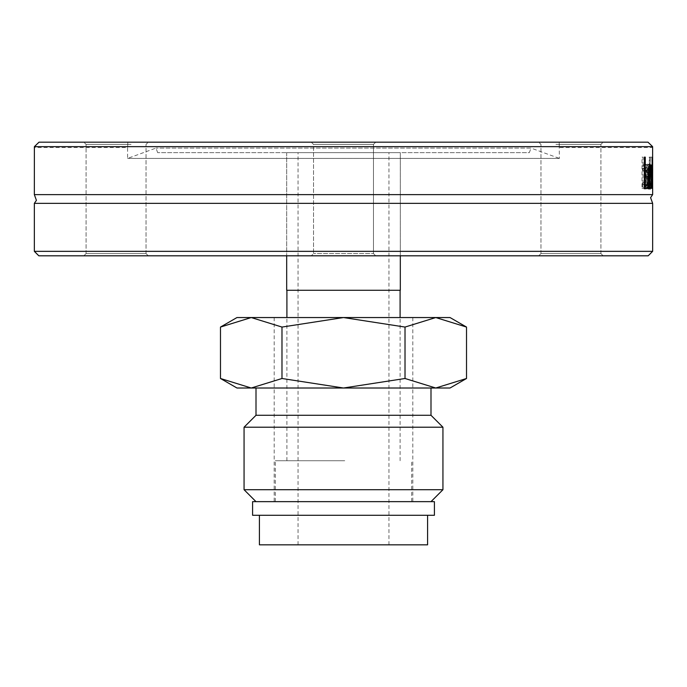 <?xml version="1.0" encoding="UTF-8"?>
<svg xmlns="http://www.w3.org/2000/svg" width="687" height="687" viewBox="0 0 687 687"><rect width="100%" height="100%" fill="white"/><g stroke="black" fill="none" stroke-linecap="round" stroke-linejoin="round"><path stroke-width="0.52" stroke-dasharray="3.44 2.58" d="M400.315 255.813L400.315 152.643L286.685 152.643L400.315 152.643L286.685 152.643L400.315 152.643L400.315 255.813L286.685 255.813L400.315 255.813M34.35 251.339L652.65 251.339M648.176 255.813L38.824 255.813M554.83 255.813L603.152 255.813L554.83 255.813M375.712 255.813L311.288 255.813L375.712 255.813L311.288 255.813L375.712 255.813L373.479 253.572L313.521 253.572L373.479 253.572L313.521 253.572L373.479 253.572L375.712 255.813M99.959 255.813L148.272 255.813L99.959 255.813M132.17 255.813L83.848 255.813L132.17 255.813M587.042 255.813L538.728 255.813L587.042 255.813M652.65 203.352L34.35 203.352M34.384 146.649L39.013 142.175L647.987 142.175L652.616 146.649L34.384 146.649L34.35 147.542M652.616 146.649L652.65 147.542L559.416 147.542L559.149 142.175L559.416 158.422L127.584 158.422L559.416 158.422L530.999 148.074L156.001 148.074L530.999 148.074L529.342 152.643L157.658 152.643L529.342 152.643M652.65 164.949L650.409 164.949L650.374 188.444L650.074 170.324L649.498 188.444L648.966 164.949L649.662 183.146L649.996 164.949L650.331 183.146L650.4 164.949L652.633 164.949M652.65 194.627L34.35 194.627M651.774 157.125L652.203 188.444L652.65 157.125L652.307 183.146L651.774 157.125L649.181 157.125L649.962 188.444L650.409 157.125L650.065 183.146L649.533 157.125M649.61 172.231L649.833 168.676L650.366 167.894L651.156 169.491L651.156 165.455L650.357 164.391L649.413 166.142L649.026 172.385L649.026 188.444L649.61 188.444L649.61 185.962L650.589 189.105L651.336 181.643L650.907 174.764L649.61 172.231L647.352 172.231L647.575 168.676L648.107 167.894L648.906 169.491L648.906 165.455L648.107 164.391L647.145 166.142L646.759 172.385L646.759 188.444L647.352 188.444L647.352 185.962L648.339 189.105L649.086 181.643L648.657 174.764L647.352 172.231M645.497 168.908L646.364 167.868C647.06 167.061 647.498 170.015 647.678 176.748C647.575 183.017 647.137 185.945 646.364 185.524L644.844 182.682L644.844 187.13L645.531 188.367L646.347 188.977L647.867 185.962L648.391 176.748L647.867 167.611L646.347 164.416L644.844 166.211L644.895 170.659L645.497 168.908L643.204 168.908L644.08 167.868L645.402 176.748C645.187 183.687 644.75 186.615 644.08 185.524L642.551 182.682L642.551 187.13L644.062 188.977L645.591 185.962L646.124 176.748L645.591 167.611L644.062 164.416L642.551 166.211L642.551 170.659L643.204 168.908M647.987 142.175L559.149 142.175L647.987 142.175M646.364 167.868L644.08 167.868M646.364 185.524L644.08 185.524M644.895 182.682L642.603 182.682M644.844 182.682L642.551 182.682M644.844 187.13L642.551 187.13M645.531 188.367L643.238 188.367M646.347 188.977L644.062 188.977M644.895 170.659L642.603 170.659M644.844 170.659L642.551 170.659M644.844 166.211L642.551 166.211M646.347 164.416L644.062 164.416M650.057 188.977L647.798 188.977L646.012 176.825C646.364 167.156 646.922 162.974 647.669 164.287L648.511 166.898L648.786 174.086M649.928 164.287L647.669 164.287M651.036 177.1L646.673 177.1C646.845 183.446 647.214 186.254 647.789 185.524L648.726 182.682L648.743 187.001L647.798 188.977M650.52 177.1L650.933 181.368L650.426 185.456L649.61 182.665L649.61 176.138L650.52 177.1L648.27 177.1L648.683 181.368L648.167 185.456L647.352 182.665L647.352 176.138L648.27 177.1L646.673 177.1M650.975 182.682L648.743 182.682L650.975 182.682M650.641 184.485L648.391 184.485M648.743 185.524L647.789 185.524M650.46 169.363L648.21 169.363L647.643 167.534L646.673 174.086L648.365 174.086L648.21 169.363M648.794 167.534L647.643 167.534M648.58 169.388L646.965 169.388M650.623 174.086L648.365 174.086M648.313 174.086L646.673 174.086M651.628 183.146L649.662 183.146M652.152 170.324L650.074 170.324M652.478 183.146L650.331 183.146M648.047 188.444L645.78 188.444M642.019 188.444L644.32 188.444L642.019 188.444L642.019 157.125L642.98 157.125L642.98 184.743L648.047 184.743M642.98 157.125L642.019 157.125M644.32 184.743L642.98 184.743M650.426 185.456L648.167 185.456M649.61 182.665L647.352 182.665M649.61 176.138L647.352 176.138M650.366 167.894L648.107 167.894M649.61 172.995L647.352 172.995M650.907 174.764L648.657 174.764M651.156 165.455L648.906 165.455M650.357 164.391L648.107 164.391M651.139 187.027L648.889 187.027M650.589 189.105L648.339 189.105M650.005 187.963L647.747 187.963M649.026 188.444L646.759 188.444M649.61 185.962L647.352 185.962M649.61 188.444L647.352 188.444M651.431 157.125L649.181 157.125M652.307 183.146L650.065 183.146M652.203 188.444L649.962 188.444M652.598 157.125L650.357 157.125M652.41 188.444L650.168 188.444M652.65 157.125L650.409 157.125M39.013 142.175L127.851 142.175C127.516 149.234 127.516 149.234 127.851 142.175C127.516 149.234 127.516 149.234 127.851 142.175L39.013 142.175M127.851 142.175L559.149 142.175L127.851 142.175M554.83 142.175L603.152 142.175L554.83 142.175M99.959 142.175L148.272 142.175L99.959 142.175M311.288 142.175L375.712 142.175L311.288 142.175L375.712 142.175L311.288 142.175L313.521 144.407L373.479 144.407L373.479 253.572L373.479 144.407L313.521 144.407L313.521 253.572L311.288 255.813L313.521 253.572L313.521 144.407L373.479 144.407L313.521 144.407L311.288 142.175M587.042 142.175L538.728 142.175L587.042 142.175M132.17 142.175L83.848 142.175L132.17 142.175M555.946 253.572L600.91 253.572L555.946 253.572M555.946 144.407L600.91 144.407L555.946 144.407M585.925 253.572L540.961 253.572L585.925 253.572M131.054 253.572L86.09 253.572L131.054 253.572M131.054 144.407L86.09 144.407L131.054 144.407M101.075 253.572L146.039 253.572L101.075 253.572M375.712 142.175L373.479 144.407L375.712 142.175M344.539 290.275L286.908 290.275L344.539 290.275M344.539 460.737L286.908 460.737L344.539 460.737M342.667 290.275L388.954 290.275L342.667 290.275M342.667 544.825L388.954 544.825L342.667 544.825M427.589 544.825L259.411 544.825M345.046 515.284L259.411 515.284L345.046 515.284M434.407 515.284L252.593 515.284M434.407 501.647L252.593 501.647M344.754 501.647L275.315 501.647L344.754 501.647M344.754 460.737L275.315 460.737L344.754 460.737M298.064 290.275L388.954 290.275L298.064 290.275M298.064 152.643L388.954 152.643L298.064 152.643M286.685 290.275L400.315 290.275M286.685 152.643L286.685 255.813L286.685 152.643M378.159 501.647L274.182 501.647L378.159 501.647M378.159 317.549L274.182 317.549L378.159 317.549M387.253 501.647L256.002 501.647L387.253 501.647M442.935 489.711L244.065 489.711M442.935 427.211L244.065 427.211M430.998 415.283L256.002 415.283M387.253 388.009L256.002 388.009L387.253 388.009M450.037 317.549L435.764 317.549L466.516 327.064M220.484 327.064L251.236 317.549L236.963 317.549M251.236 317.549L281.988 327.064L343.5 317.549L251.236 317.549M343.5 317.549L405.012 327.064L435.764 317.549L343.5 317.549M466.516 378.494L435.764 388.009L405.012 378.494L343.5 388.009L281.988 378.494L281.988 327.064M281.988 378.494L251.236 388.009L220.484 378.494M405.012 378.494L405.012 327.064M236.963 388.009L450.037 388.009M647.678 176.748L645.402 176.748M647.867 167.611L645.591 167.611M648.391 176.748L646.124 176.748M647.867 185.962L645.591 185.962M648.279 176.825L646.012 176.825M649.421 188.324L648.348 188.324M650.933 181.368L648.683 181.368M649.833 168.676L647.575 168.676M651.336 181.643L649.086 181.643M649.413 166.142L647.145 166.142M649.026 172.385L646.759 172.385M650.417 168.77L650.417 164.949M157.658 152.643L156.001 148.074L127.584 158.422L127.584 147.542L34.384 147.542M540.961 253.572L538.728 255.813L540.961 253.572L540.961 144.407L538.728 142.175L540.961 144.407L540.961 253.572M600.91 253.572L603.152 255.813L600.91 253.572L600.91 144.407L603.152 142.175L600.91 144.407L600.91 253.572M86.09 253.572L83.848 255.813L86.09 253.572L86.09 144.407L83.848 142.175L86.09 144.407L86.09 253.572M146.039 253.572L148.272 255.813L146.039 253.572L146.039 144.407L148.272 142.175L146.039 144.407L146.039 253.572M400.092 460.737L400.092 317.549M286.908 460.737L286.908 317.549M388.954 544.825L388.954 152.643M298.046 544.825L298.046 152.643M411.685 501.647L411.685 460.737M275.315 501.647L275.315 460.737M274.182 317.549L274.182 501.647M412.818 317.549L412.818 501.647"/><path stroke-width="1.03" d="M652.65 251.339L34.35 251.339L38.824 255.813L648.176 255.813L652.65 251.339L652.65 203.352L34.35 203.352L36.411 200.346L34.35 194.627L652.65 194.627L650.589 197.633L652.65 203.352M652.616 146.649L647.987 142.175L39.013 142.175L34.384 146.649L652.616 146.649L652.65 194.627M652.65 168.77L652.607 188.444L652.315 170.324L651.74 188.444L651.216 164.949L651.903 183.146L652.238 164.949L652.573 183.146L652.633 164.949M34.384 146.649L34.35 194.627M648.047 188.444L644.32 188.444L644.32 157.125L645.273 157.125L645.273 184.743L648.047 184.743L648.047 188.444M650.057 188.977C648.966 188.65 648.373 184.597 648.279 176.825C648.597 167.405 649.146 163.223 649.928 164.287L650.761 166.898L651.036 177.1L648.932 177.1C649.163 183.867 649.533 186.675 650.048 185.524L650.993 182.682L650.993 187.001L650.057 188.977M650.761 166.898L648.897 166.898M648.786 174.086L648.794 177.1M648.932 177.1L648.279 177.1M650.993 187.001L649.009 187.001M650.048 185.524L648.743 185.524M649.902 167.534L648.932 174.086L650.623 174.086L650.46 169.363L649.902 167.534L648.794 167.534M649.232 169.388L648.58 169.388M648.932 174.086L648.313 174.086M645.78 184.743L645.78 188.444L644.32 188.444M645.273 157.125L644.32 157.125M645.273 184.743L644.32 184.743M259.411 515.284L259.411 544.825L427.589 544.825L427.589 515.284M345.175 515.284L434.407 515.284L434.407 501.647L252.593 501.647L252.593 515.284L345.175 515.284M286.685 255.813L286.685 290.275L400.315 290.275L400.315 255.813M244.065 489.711L442.935 489.711L442.935 427.211L244.065 427.211L244.065 489.711L256.002 501.647M244.065 427.211L256.002 415.283L430.998 415.283L442.935 427.211M466.516 327.064L435.764 317.549L450.037 317.549L466.516 327.064L466.516 378.494L435.764 388.009L251.236 388.009L281.988 378.494L281.988 327.064L251.236 317.549L435.764 317.549L405.012 327.064L343.5 317.549L281.988 327.064M220.484 327.064L236.963 317.549L251.236 317.549L220.484 327.064L220.484 378.494L251.236 388.009L236.963 388.009L220.484 378.494M281.988 378.494L343.5 388.009L405.012 378.494L435.764 388.009L450.037 388.009L466.516 378.494M405.012 378.494L405.012 327.064M651.036 174.945L648.794 174.945M650.606 188.324L649.421 188.324M34.35 251.339L34.35 203.352M400.092 317.549L400.092 290.275M286.908 317.549L286.908 290.275M430.998 501.647L442.935 489.711M430.998 415.283L430.998 388.009M256.002 415.283L256.002 388.009"/></g></svg>
